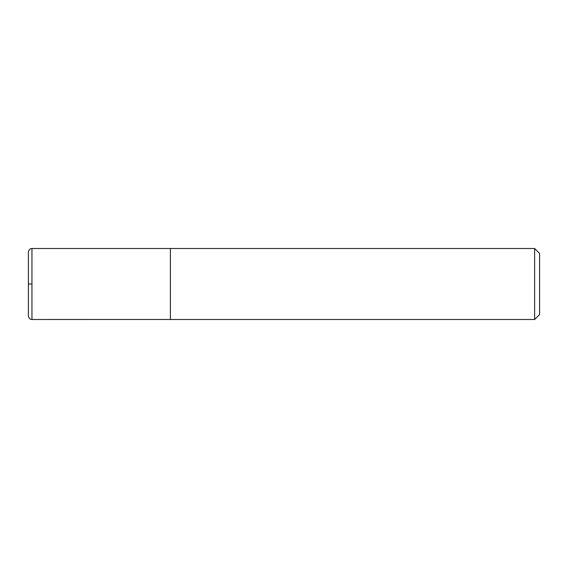 <?xml version="1.0" encoding="UTF-8"?>
<svg xmlns="http://www.w3.org/2000/svg" width="568" height="568" viewBox="0 0 568 568"><rect width="100%" height="100%" fill="white"/><g stroke="black" fill="none" stroke-linecap="round" stroke-linejoin="round"><path stroke-width="0.85" d="M534.63 248.5L534.63 319.5L539.6 314.53L539.6 253.47L534.63 248.5L31.95 248.5C32 248.351 28.975 248.408 28.4 252.05L28.4 315.95L28.4 252.05M534.63 319.5L170.4 319.5L170.4 248.5M31.95 284L28.4 284M170.4 319.486L31.95 319.5L31.95 248.5M31.95 319.5C32 319.649 28.975 319.592 28.4 315.95"/></g></svg>
